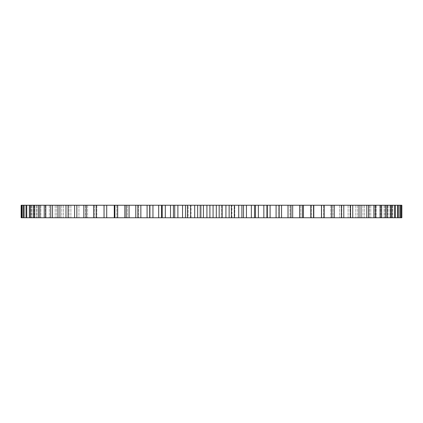 <?xml version="1.0" encoding="UTF-8"?>
<svg xmlns="http://www.w3.org/2000/svg" width="423" height="423" viewBox="0 0 423 423"><rect width="100%" height="100%" fill="white"/><g stroke="black" fill="none" stroke-linecap="round" stroke-linejoin="round"><path stroke-width="0.32" stroke-dasharray="2.12 1.59" d="M401.85 205.24L392.782 205.24L401.85 205.24L401.85 217.76L392.782 217.76L401.85 217.76M392.782 205.24L392.676 217.76L401.522 217.76L392.676 217.76L392.676 205.24L401.522 205.24L392.782 205.24M400.332 205.24L391.751 205.24L401.522 205.24L401.522 217.76L311.312 217.76L313.787 217.76L313.787 205.24L400.332 205.24L400.332 217.76M302.461 205.24L313.543 205.24L313.543 217.76L278.789 217.76L279.159 217.76L279.159 205.24L302.461 205.24L302.461 217.76M267.331 205.24L279.106 205.24L278.789 205.24L278.789 217.76L279.106 217.76L266.934 217.76L267.331 217.76L267.331 205.24M161.533 205.24L267.267 205.24L267.267 217.76L161.533 217.76L161.533 205.24L161.538 217.76L149.7 217.76L149.7 205.24L161.538 205.24L161.538 217.76M137.872 205.24L149.885 205.24L149.89 217.76L137.866 217.76L137.866 205.24L137.872 217.76L138.506 217.76L21.15 217.76L30.112 217.76L21.15 217.76L21.15 205.24L137.872 205.24M201.253 205.24L234.781 205.24L201.253 205.24L201.253 217.76L188.161 217.76L234.781 217.76L201.253 217.76L201.253 205.24M234.781 205.24L231.915 205.24L234.781 205.24L234.781 217.76L231.915 217.76L234.781 217.76L234.781 205.24M188.161 205.24L191.032 205.24L188.161 205.24L188.161 217.76L191.032 217.76L188.161 217.76L188.161 205.24M206.308 217.76L207.793 217.76L206.308 217.565M209.332 217.76L208.973 217.565L209.332 217.76M211.637 217.76L210.691 217.76L212.256 217.76L211.637 217.565M208.518 217.76L209.29 217.565L208.518 217.565M208.761 217.76L208.375 217.76L208.761 217.565M209.237 217.76L209.961 217.565L209.226 217.565M210.924 217.76L210.31 217.76L210.924 217.76M210.739 217.76L210.31 217.565L211.072 217.565L210.739 217.76M213.06 217.76L212.383 217.565L213.06 217.76M213.996 217.76L213.615 217.76L213.996 217.76M214.408 217.76L214.064 217.76L214.408 217.76M214.361 217.76L213.694 217.565L214.355 217.565M215.407 217.76L215.048 217.565L215.407 217.76M392.676 205.24L392.676 217.76L392.676 205.24M401.305 205.24L401.305 217.76M392.052 205.24L392.052 217.76L392.052 205.24M391.751 205.24L391.751 217.76L391.751 205.24M399.899 205.24L399.899 217.76M390.503 205.24L390.503 217.76L390.503 205.24M390.001 205.24L390.001 217.76L390.001 205.24M398.276 205.24L398.276 217.76M397.631 205.24L397.631 217.76M388.134 205.24L388.134 217.76L388.134 205.24M387.436 205.24L387.436 217.76L387.436 205.24M395.373 205.24L395.373 217.76M394.511 205.24L394.511 217.76M384.962 205.24L384.962 217.76L384.962 205.24M384.068 205.24L384.068 217.76L384.068 205.24M391.624 205.24L391.624 217.76M390.556 205.24L390.556 217.76M380.996 205.24L380.996 217.76L380.996 205.24M379.912 205.24L379.912 217.76L379.912 205.24M387.056 205.24L387.056 217.76M385.787 205.24L385.787 217.76M376.259 205.24L376.259 217.76L376.259 205.24M374.99 205.24L374.99 217.76L374.99 205.24M381.689 205.24L381.689 217.76M380.219 205.24L380.219 217.76M370.765 205.24L370.765 217.76L370.765 205.24M369.321 205.24L369.321 217.76L369.321 205.24M375.545 205.24L375.545 217.76M373.884 205.24L373.884 217.76M364.552 205.24L364.552 217.76L364.552 205.24M362.934 205.24L362.934 217.76L362.934 205.24M368.65 205.24L368.65 217.76M366.804 205.24L366.804 217.76M357.636 205.24L357.636 217.76L357.636 205.24M355.849 205.24L355.849 217.76L355.849 205.24M361.036 205.24L361.036 217.76M359.021 205.24L359.021 217.76M350.054 205.24L350.054 217.76L350.054 205.24M348.113 205.24L348.113 217.76L348.113 205.24M352.745 205.24L352.745 217.76M350.561 205.24L350.561 217.76M341.837 205.24L341.837 217.76L341.837 205.24M339.748 205.24L339.748 217.76L339.748 205.24M343.804 205.24L343.804 217.76M341.467 205.24L341.467 217.76M333.028 205.24L333.028 217.76L333.028 205.24M330.802 205.24L330.802 217.76L330.802 205.24M334.265 205.24L334.265 217.76M331.78 205.24L331.78 217.76M323.664 205.24L323.664 217.76L323.664 205.24M321.306 205.24L321.306 217.76L321.306 205.24M324.161 205.24L324.161 217.76M321.543 205.24L321.543 217.76M311.312 205.24L311.312 217.76L311.312 205.24M310.805 205.24L310.805 217.76M303.444 205.24L303.444 217.76M300.864 205.24L300.864 217.76L300.864 205.24M299.616 205.24L299.616 217.76M292.679 205.24L292.679 217.76M290.004 205.24L290.004 217.76L290.004 205.24M290.966 205.24L290.966 217.76M288.021 205.24L288.021 217.76M281.549 205.24L281.549 217.76M278.789 205.24L278.789 217.76M279.106 205.24L279.106 217.76M276.082 205.24L276.082 217.76M270.096 205.24L270.096 217.76M267.267 205.24L267.267 217.76M266.934 205.24L266.934 217.76M263.841 205.24L263.841 217.76M258.374 205.24L258.374 217.76M255.487 205.24L255.487 217.76M254.514 205.24L254.514 217.76M251.368 205.24L251.368 217.76M246.44 205.24L246.44 217.76M243.511 205.24L243.511 217.76M241.898 205.24L241.898 217.76M238.709 205.24L238.709 217.76M234.342 205.24L234.342 217.76M231.386 205.24L231.386 217.76M229.139 205.24L229.139 217.76M225.924 205.24L225.924 217.76M222.144 205.24L222.144 217.76M219.172 205.24L219.172 217.76M216.301 205.24L216.301 217.76M213.076 205.24L213.076 217.76M209.898 205.24L209.898 217.76M206.921 205.24L206.921 217.76M203.442 205.24L203.442 217.76M200.222 205.24L200.222 217.76M197.657 205.24L197.657 217.76M194.691 205.24L194.691 217.76M190.62 205.24L190.62 217.76M187.415 205.24L187.415 217.76M185.48 205.24L185.48 217.76M182.54 205.24L182.54 217.76M177.893 205.24L177.893 217.76M174.72 205.24L174.72 217.76M173.425 205.24L173.425 217.76M170.517 205.24L170.517 217.76M165.314 205.24L165.314 217.76M162.194 205.24L162.194 217.76M158.683 205.24L158.683 217.76M152.952 205.24L152.952 217.76M149.89 205.24L149.89 217.76M149.885 205.24L149.885 217.76M147.088 205.24L147.088 217.76M140.854 205.24L140.854 217.76M138.506 205.24L138.506 217.76L138.506 205.24M135.788 205.24L135.788 217.76M129.078 205.24L129.078 217.76M126.186 205.24L126.186 217.76M127.466 205.24L127.466 217.76L127.466 205.24M124.838 205.24L124.838 217.76M117.679 205.24L117.679 217.76M114.887 205.24L114.887 217.76M116.806 205.24L116.806 217.76L116.806 205.24M114.279 205.24L114.279 217.76M106.712 205.24L106.712 217.76M104.032 205.24L104.032 217.76M106.575 205.24L106.575 217.76L106.575 205.24M104.158 205.24L104.158 217.76L104.158 205.24M96.217 205.24L96.217 217.76M93.668 205.24L93.668 217.76M96.83 205.24L96.83 217.76L96.83 205.24M94.535 205.24L94.535 217.76L94.535 205.24M86.25 205.24L86.25 217.76M83.839 205.24L83.839 217.76M87.603 205.24L87.603 217.76L87.603 205.24M85.441 205.24L85.441 217.76L85.441 205.24M76.854 205.24L76.854 217.76M74.591 205.24L74.591 217.76M78.942 205.24L78.942 217.76L78.942 205.24M76.928 205.24L76.928 217.76L76.928 205.24M68.071 205.24L68.071 217.76M65.972 205.24L65.972 217.76M70.884 205.24L70.884 217.76L70.884 205.24M69.023 205.24L69.023 217.76L69.023 205.24M59.944 205.24L59.944 217.76M58.014 205.24L58.014 217.76M63.471 205.24L63.471 217.76L63.471 205.24M61.769 205.24L61.769 217.76L61.769 205.24M52.51 205.24L52.51 217.76M50.76 205.24L50.76 217.76M56.73 205.24L56.73 217.76L56.73 205.24M55.196 205.24L55.196 217.76L55.196 205.24M45.8 205.24L45.8 217.76M44.235 205.24L44.225 217.76M50.697 205.24L50.697 217.76L50.697 205.24M49.343 205.24L49.343 217.76L49.343 205.24M39.847 205.24L39.847 217.76M38.472 205.24L38.472 217.76M45.398 205.24L45.398 217.76L45.398 205.24M34.675 205.24L34.675 217.76M33.502 205.24L33.502 217.76M40.857 205.24L40.857 217.76L40.857 205.24M39.868 205.24L39.868 217.76L39.868 205.24M30.308 205.24L30.308 217.76M29.346 205.24L29.346 217.76M37.092 205.24L37.092 217.76L37.092 205.24M36.299 205.24L36.299 217.76L36.299 205.24M26.771 205.24L26.771 217.76M26.015 205.24L26.015 217.76M34.126 205.24L34.126 217.76L34.126 205.24M33.528 205.24L33.528 217.76L33.528 205.24M24.074 205.24L24.074 217.76M23.535 205.24L23.535 217.76M31.968 205.24L31.968 217.76L31.968 205.24M31.566 205.24L31.566 217.76L31.566 205.24M22.234 205.24L22.234 217.76M21.911 205.24L21.911 217.76M30.625 205.24L30.625 217.76L30.625 205.24M30.424 205.24L30.424 217.76L30.424 205.24M21.261 205.24L21.261 217.76M30.112 205.24L30.112 217.76L30.112 205.24M221.694 205.24L221.694 217.76L221.694 205.24M207.286 217.76L206.969 217.565L207.286 217.565M191.032 217.76L191.032 205.24M231.915 217.76L231.915 205.24"/><path stroke-width="0.63" d="M323.664 205.24L401.85 205.24L401.85 217.76L323.664 217.76M321.543 205.24L321.543 217.76L324.161 217.76L324.161 205.24L104.032 205.24L104.032 217.76L137.866 217.76L137.866 205.24L137.872 217.76L161.538 217.76L161.538 205.24M104.158 205.24L21.15 205.24L21.15 217.76L104.158 217.76M321.543 217.76L161.538 217.76M401.522 205.24L401.522 217.76M401.305 205.24L401.305 217.76M400.332 205.24L400.332 217.76M399.899 205.24L399.899 217.76M398.276 205.24L398.276 217.76M397.631 205.24L397.631 217.76M395.373 205.24L395.373 217.76M394.511 205.24L394.511 217.76M391.624 205.24L391.624 217.76M390.556 205.24L390.556 217.76M387.056 205.24L387.056 217.76M385.787 205.24L385.787 217.76M381.689 205.24L381.689 217.76M380.219 205.24L380.219 217.76M375.545 205.24L375.545 217.76M373.884 205.24L373.884 217.76M368.65 205.24L368.65 217.76M366.804 205.24L366.804 217.76M361.036 205.24L361.036 217.76M359.021 205.24L359.021 217.76M352.745 205.24L352.745 217.76M350.561 205.24L350.561 217.76M343.804 205.24L343.804 217.76M341.467 205.24L341.467 217.76M334.265 205.24L334.265 217.76M331.78 205.24L331.78 217.76M313.787 205.24L313.787 217.76M313.543 205.24L313.543 217.76M310.805 205.24L310.805 217.76M303.444 205.24L303.444 217.76M302.461 205.24L302.461 217.76M299.616 205.24L299.616 217.76M292.679 205.24L292.679 217.76M290.966 205.24L290.966 217.76M288.021 205.24L288.021 217.76M281.549 205.24L281.549 217.76M279.106 205.24L279.106 217.76M276.082 205.24L276.082 217.76M270.096 205.24L270.096 217.76M266.934 205.24L266.934 217.76M263.841 205.24L263.841 217.76M258.374 205.24L258.374 217.76M255.487 205.24L255.487 217.76M254.514 205.24L254.514 217.76M251.368 205.24L251.368 217.76M246.44 205.24L246.44 217.76M243.511 205.24L243.511 217.76M241.898 205.24L241.898 217.76M238.709 205.24L238.709 217.76M234.342 205.24L234.342 217.76M231.386 205.24L231.386 217.76M229.139 205.24L229.139 217.76M225.924 205.24L225.924 217.76M222.144 205.24L222.144 217.76M219.172 205.24L219.172 217.76M216.301 205.24L216.301 217.76M213.076 205.24L213.076 217.76M209.898 205.24L209.898 217.76M206.921 205.24L206.921 217.76M203.442 205.24L203.442 217.76M200.222 205.24L200.222 217.76M197.657 205.24L197.657 217.76M194.691 205.24L194.691 217.76M190.62 205.24L190.62 217.76M187.415 205.24L187.415 217.76M185.48 205.24L185.48 217.76M182.54 205.24L182.54 217.76M177.893 205.24L177.893 217.76M174.72 205.24L174.72 217.76M173.425 205.24L173.425 217.76M170.517 205.24L170.517 217.76M165.314 205.24L165.314 217.76M162.194 205.24L162.194 217.76M158.683 205.24L158.683 217.76M152.952 205.24L152.952 217.76M149.89 205.24L149.89 217.76M147.088 205.24L147.088 217.76M140.854 205.24L140.854 217.76M135.788 205.24L135.788 217.76M129.078 205.24L129.078 217.76M126.186 205.24L126.186 217.76M124.838 205.24L124.838 217.76M117.679 205.24L117.679 217.76M114.887 205.24L114.887 217.76M114.279 205.24L114.279 217.76M106.712 205.24L106.712 217.76M96.217 205.24L96.217 217.76M93.668 205.24L93.668 217.76M86.25 205.24L86.25 217.76M83.839 205.24L83.839 217.76M76.854 205.24L76.854 217.76M74.591 205.24L74.591 217.76M68.071 205.24L68.071 217.76M65.972 205.24L65.972 217.76M59.944 205.24L59.944 217.76M58.014 205.24L58.014 217.76M52.51 205.24L52.51 217.76M50.76 205.24L50.76 217.76M45.8 205.24L45.8 217.76M44.235 205.24L44.235 217.76M39.847 205.24L39.847 217.76M38.472 205.24L38.472 217.76M34.675 205.24L34.675 217.76M33.502 205.24L33.502 217.76M30.308 205.24L30.308 217.76M29.346 205.24L29.346 217.76M26.771 205.24L26.771 217.76M26.015 205.24L26.015 217.76M24.074 205.24L24.074 217.76M23.535 205.24L23.535 217.76M22.234 205.24L22.234 217.76M21.911 205.24L21.911 217.76M21.261 205.24L21.261 217.76M279.159 217.76L279.159 205.24M267.331 217.76L267.331 205.24M149.7 217.76L149.7 205.24"/></g></svg>
